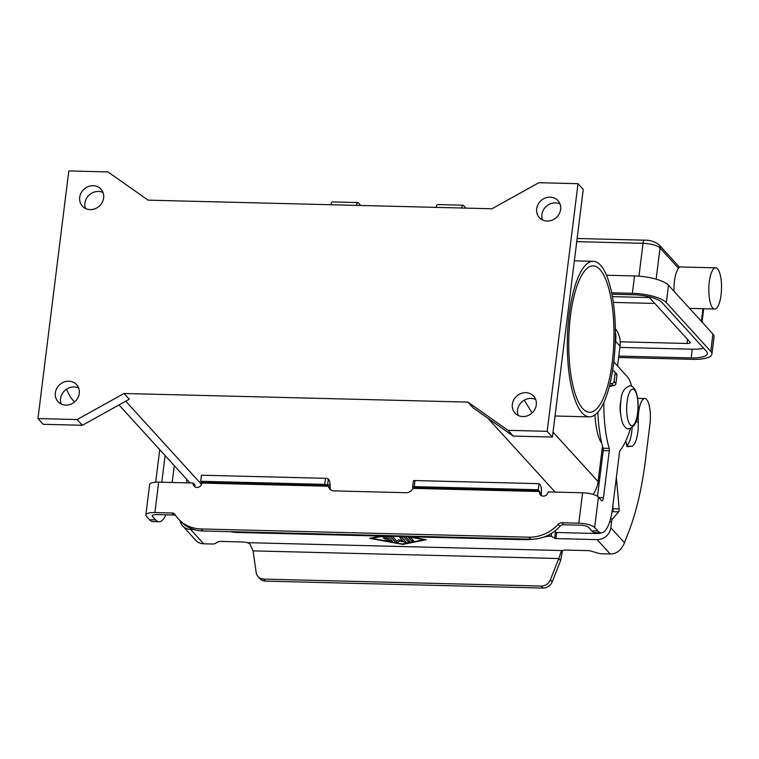 <?xml version="1.0" encoding="UTF-8"?>
<svg xmlns="http://www.w3.org/2000/svg" width="759" height="759" viewBox="0 0 759 759"><rect width="100%" height="100%" fill="white"/><g stroke="black" fill="none" stroke-linecap="round" stroke-linejoin="round"><path stroke-width="1.14" d="M625.758 441.017L626.763 445.808A2.286 0.702 91.4 0 0 627.295 446.719L631.678 446.235A20.597 6.347 91.4 0 0 638.253 421.843A19.677 6.063 -88.6 0 1 644.789 398.532L638.689 398.371A19.677 6.063 91.4 0 0 637.683 398.617M644.789 398.532A19.677 6.063 -88.6 0 1 650.34 414.556A19.677 6.063 -88.6 0 1 649.913 424.376L645.586 459.129A160.177 49.373 -88.6 0 1 628.955 531.167L623.746 544.526L621.213 548.548A12.818 11.603 -42.3 0 1 610.198 553.975L601.64 553.757A4.573 1.338 7.1 0 1 597.836 553.159L591.46 551.205A4.573 1.338 -172.9 0 0 587.656 550.607L566.375 550.076A6.869 2.002 -172.9 0 0 562.41 550.56L561.205 551.508M383.788 538.529L388.513 539.08L389.879 540.655L388.504 539.146L383.779 538.567L387.849 538.435L386.492 536.86L384.234 537.381L382.27 536.907L385.316 536.186M387.849 538.435L386.483 536.926M382.28 536.879L386.492 536.86M387.934 536.243L392.669 541.442L385.287 540.218L389.879 540.655M385.297 540.19L392.659 541.404M408.655 537.581L411.634 540.882L413.854 541.082M408.693 537.723L410.866 537.78L413.854 541.12L411.625 540.958L408.693 537.657M383.134 536.129L371.863 538.378L402.498 544.004L424.082 539.687L408.551 536.765M371.863 538.378L382.821 536.12M410.258 536.803L426.264 539.744L402.877 544.421L369.68 538.33L380.961 536.072M402.877 544.421L426.074 539.706M369.87 538.292L402.887 544.345M424.082 539.687L408.076 536.755M405.515 536.689L410.258 541.841L408.029 541.67L403.769 536.992L401.549 536.585M403.769 536.992L408.038 541.603L410.249 541.803M402.014 536.604L403.779 536.926M392.346 536.357L396.72 541.158L398.627 539.753L403.247 541.319L399.718 537.391L401.938 537.562L406.473 542.6L399.737 540.977L406.473 542.562M399.737 540.977L397.707 542.467L395.543 542.211L390.164 536.3M390.249 536.309L395.553 542.135L397.716 542.4L399.746 540.901M399.727 537.353L403.247 541.319M551.594 533.311L551.224 536.281L555.92 538.586L597.124 539.621A12.818 11.603 137.7 0 0 610.824 527.761L611.564 521.822A4.573 1.414 -88.6 0 1 612.485 518.966L618.68 511.822A2.286 0.702 91.4 0 0 619.164 508.891L616.355 477.601M193.858 529.516L190.613 529.44A12.818 11.603 137.7 0 1 182.653 525.902L195.727 540.256A12.818 11.603 -42.3 0 0 203.687 543.795L212.245 544.004A4.573 1.338 -172.9 0 0 215.11 543.577L218.127 541.85A4.573 1.338 7.1 0 1 220.992 541.423L242.273 541.954A6.869 2.002 7.1 0 1 247.33 542.666L249.702 543.748L253.079 550.873L256.163 572.457A9.155 8.292 -42.3 0 0 258.088 576.574A9.155 8.292 -42.3 0 0 263.771 579.108L541.176 586.052L543.008 588.064A9.155 8.292 -42.3 0 0 552.21 581.83L560.635 560.54L558.804 558.529L561.214 551.461M548.188 536.205L551.224 536.281L549.355 535.977L549.336 534.621M549.895 535.939L543.852 537.059M632.095 427.744A20.597 6.347 -88.6 0 1 626.725 445.628M612.826 505.949L613.073 508.729A2.286 0.702 -88.6 0 1 612.589 511.67L611.896 512.467M594.961 414.926A41.185 12.694 91.4 0 0 601.65 443.237L601.811 443.465M562.504 550.522L560.635 560.54M555.92 538.586L556.679 532.505L597.883 533.539A6.404 5.806 -42.3 0 0 601.005 532.809M556.679 532.505L554.222 531.528M253.079 550.873L558.804 558.529L550.379 579.819A9.155 8.292 137.7 0 1 541.176 586.052M609.6 385.534L613.462 385.629A2.286 2.068 -42.3 0 0 615.91 383.513L616.934 375.259A2.286 2.068 -42.3 0 0 616.45 373.665L614.619 371.654A2.286 2.068 137.7 0 1 615.103 373.248L614.078 381.502A2.286 2.068 137.7 0 1 611.631 383.618L610.018 383.58M612.504 370.999L613.196 371.018A2.286 2.068 137.7 0 1 614.619 371.654M231.191 531.689A9.155 1.082 179.2 0 0 237.425 532.476L523.179 539.64A9.155 1.082 -0.8 0 0 532.989 539.175M263.771 579.108L265.603 581.109L543.008 588.064M265.603 581.109A9.155 8.292 137.7 0 1 259.91 578.586L258.088 576.574M182.653 525.902A12.818 11.603 137.7 0 1 180.082 520.816M186.913 482.857L186.581 479.157M679.267 266.959L659.049 244.768A4.573 4.146 137.7 0 1 660.017 247.956L678.546 268.297L679.267 266.959M709.285 281.969A20.597 6.347 91.4 0 0 714.655 309.017A20.597 6.347 91.4 0 0 721.05 294.89A20.597 6.347 91.4 0 0 715.68 267.842A20.597 6.347 91.4 0 0 709.285 281.969M674.02 291.295A20.597 6.347 -88.6 0 1 674.466 281.105A20.597 6.347 -88.6 0 1 678.546 268.297M703.621 348.22A22.884 6.67 7.1 0 1 692.265 349.216L619.875 347.404M648.641 296.655L690.083 342.148A4.573 1.338 7.1 0 1 690.263 342.613A4.573 1.338 7.1 0 1 687.037 343.476L620.198 341.806M611.688 292.803L632.361 293.316A27.457 8.007 7.1 0 1 666.317 302.585L710.756 351.389A27.457 8.007 7.1 0 1 711.895 354.121A27.457 8.007 7.1 0 1 692.483 359.339L618.623 357.489M711.895 354.121L714.058 336.749A27.457 8.007 -172.9 0 0 712.919 334.007L668.48 285.204A27.457 8.007 -172.9 0 0 634.524 275.944L606.507 275.242M611.963 294.207L633.661 294.758A22.884 6.67 7.1 0 1 661.962 302.471L706.401 351.275A22.884 6.67 7.1 0 1 707.35 353.561A22.884 6.67 7.1 0 1 691.183 357.906L618.794 356.094M612.276 362.052A73.225 22.571 -88.6 0 1 589.525 412.289A73.225 22.571 -88.6 0 1 570.445 316.114A73.225 22.571 -88.6 0 1 593.187 265.878A73.225 22.571 -88.6 0 1 612.276 362.052M600.559 265.233A77.797 23.975 91.4 0 0 593.301 261.305A77.797 23.975 91.4 0 0 567.979 326.427A77.797 23.975 91.4 0 0 582.162 412.934A77.797 23.975 91.4 0 0 589.411 416.862A77.797 23.975 91.4 0 0 614.733 351.74A77.797 23.975 91.4 0 0 600.559 265.233M532.106 412.915L524.896 401.226A77.797 23.975 -88.6 0 1 524.431 400.059M66.564 389.149A77.797 23.975 91.4 0 0 72.93 400.183A77.797 23.975 91.4 0 0 74.676 401.843M620.682 414.205A11.442 3.529 -88.6 0 1 620.369 403.627A11.442 3.529 -88.6 0 1 621.042 400.078M103.632 197.957A12.59 11.394 137.7 0 1 95.027 208.753A12.59 11.394 137.7 0 1 82.352 206.135A12.59 11.394 137.7 0 1 79.695 197.359A12.59 11.394 137.7 0 1 88.291 186.572A12.59 11.394 137.7 0 1 100.966 189.181A12.59 11.394 137.7 0 1 103.632 197.957M103.025 192.558A12.59 11.394 -42.3 0 0 84.923 203.099A12.59 11.394 -42.3 0 0 85.53 208.497M79.278 393.447A12.59 11.394 137.7 0 1 70.682 404.243A12.59 11.394 137.7 0 1 58.007 401.625A12.59 11.394 137.7 0 1 55.341 392.849A12.59 11.394 137.7 0 1 63.946 382.062A12.59 11.394 137.7 0 1 76.612 384.68A12.59 11.394 137.7 0 1 79.278 393.447M78.67 388.058A12.59 11.394 -42.3 0 0 60.568 398.589A12.59 11.394 -42.3 0 0 61.175 403.987M536.281 404.898A12.59 11.394 137.7 0 1 527.676 415.685A12.59 11.394 137.7 0 1 515 413.067A12.59 11.394 137.7 0 1 512.344 404.3A12.59 11.394 137.7 0 1 520.94 393.504A12.59 11.394 137.7 0 1 533.615 396.122A12.59 11.394 137.7 0 1 536.281 404.898M535.674 399.5A12.59 11.394 -42.3 0 0 517.572 410.04A12.59 11.394 -42.3 0 0 518.179 415.439M560.626 209.408A12.59 11.394 137.7 0 1 552.03 220.195A12.59 11.394 137.7 0 1 539.355 217.577A12.59 11.394 137.7 0 1 536.689 208.81A12.59 11.394 137.7 0 1 545.294 198.014A12.59 11.394 137.7 0 1 557.96 200.632A12.59 11.394 137.7 0 1 560.626 209.408M560.019 204.01A12.59 11.394 -42.3 0 0 541.917 214.55A12.59 11.394 -42.3 0 0 542.524 219.939M611.801 385.591A8.007 2.467 -88.6 0 1 610.682 386.397A8.007 2.467 -88.6 0 1 609.932 385.999A8.007 2.467 -88.6 0 1 609.562 385.468M603.822 402.469A68.652 21.157 91.4 0 0 609.173 448.379A2.286 0.702 -88.6 0 1 609.297 450.732L603.452 497.648A4.573 1.414 -88.6 0 1 602.029 500.788A4.573 1.414 -88.6 0 1 601.602 500.56L598.443 497.088A12.818 3.738 -172.9 0 0 582.599 492.771L548.14 491.908A4.573 4.146 137.7 0 1 540.408 494.877A4.573 4.146 137.7 0 1 539.44 491.69L538.292 489.745L539.042 483.663L415.002 480.551A2.286 0.664 -172.9 0 0 413.389 480.988L412.63 487.069A2.286 0.664 -172.9 0 0 412.725 487.297L412.924 488.35A6.869 6.214 137.7 0 1 406.15 492.705L334.045 490.902A6.869 6.214 -42.3 0 1 329.786 489.005A6.869 6.214 -42.3 0 1 328.4 486.234L327.565 485.162L328.315 479.081L328.761 479.574A6.869 2.116 -88.6 0 1 330.004 483.881L330.231 488.246A6.869 6.214 -42.3 0 0 330.82 489.897M541.509 495.712A4.573 4.146 137.7 0 1 541.271 493.701L541.29 493.53A6.869 2.116 -88.6 0 0 540.142 484.868L539.042 483.663M598.443 497.088L594.658 527.505A12.818 3.738 7.1 0 0 578.813 523.179L561.764 522.752A4.573 4.146 137.7 0 0 558.112 524.355A36.612 33.159 -42.3 0 1 528.862 537.182L201.05 528.966L202.881 530.977L530.693 539.194A36.612 33.159 -42.3 0 0 559.943 526.366A4.573 4.146 137.7 0 1 563.595 524.763L580.644 525.19A6.404 1.869 -172.9 0 1 588.567 527.353L591.726 530.816A36.612 11.281 91.4 0 0 595.141 532.666L601.232 532.818A36.612 11.281 91.4 0 0 612.608 507.695L619.534 452.089A2.286 0.702 -88.6 0 1 619.97 450.685A91.526 28.206 91.4 0 0 630.198 429.575A32.039 9.876 91.4 0 0 630.501 428.588M594.658 527.505L597.817 530.968A36.612 11.281 91.4 0 0 601.232 532.818M631.564 386.208A32.039 9.876 91.4 0 0 627.418 376.806L613.775 361.825M597.874 412.203A68.652 21.157 91.4 0 0 603.082 448.227A2.286 0.702 -88.6 0 1 603.206 450.58L597.513 496.31M202.881 530.977A36.612 33.159 137.7 0 1 180.139 520.873L178.308 518.871A36.612 33.159 137.7 0 1 175.177 514.763A4.573 4.146 -42.3 0 0 171.942 512.989L154.893 512.562A12.818 3.738 7.1 0 0 145.832 514.991L149.627 484.584A12.818 3.738 -172.9 0 1 158.678 482.155L193.137 483.018A4.573 4.146 -42.3 0 0 198.716 487.155A4.573 4.146 -42.3 0 0 201.837 483.227L200.689 481.291L201.448 475.21L325.488 478.312A2.286 0.664 7.1 0 1 328.315 479.081M175.661 515.503A4.573 4.146 -42.3 0 0 173.773 515L156.724 514.574A6.404 1.869 -172.9 0 0 152.198 515.788A6.404 1.869 -172.9 0 0 152.455 516.424L155.614 519.896A36.612 11.281 91.4 0 0 159.029 521.746A36.612 11.281 91.4 0 0 165.889 514.801M193.137 483.018L194.968 485.02A4.573 4.146 -42.3 0 0 195.205 487.041M538.292 489.745L414.243 486.633A2.286 0.664 -172.9 0 0 412.63 487.069M201.05 528.966A36.612 33.159 137.7 0 1 178.308 518.871M159.029 521.746L152.938 521.585A36.612 11.281 91.4 0 1 149.523 519.744L146.364 516.272A12.818 3.738 7.1 0 1 145.832 514.991M172.16 482.487L174.266 465.628M165.111 455.58L161.8 482.231M159.741 449.679L155.69 482.202M330.231 488.246L328.087 485.94L330.004 483.881M200.689 481.291L324.729 484.394A2.286 0.664 7.1 0 1 327.565 485.162M148.109 200.158L107.968 171.923L68.794 170.936L37.95 418.56L77.124 419.547L124.03 393.485L467.867 402.09L508.008 430.334L547.173 431.321L578.016 183.697L538.852 182.71L491.946 208.772L148.109 200.158M547.173 431.321L552.41 437.061L583.254 189.437L578.016 183.697M508.008 430.334L513.236 436.074L552.41 437.061M467.867 402.09L473.094 407.839L513.236 436.074M124.03 393.485L129.258 399.225L82.352 425.287L77.124 419.547M37.95 418.56L43.178 424.3L82.352 425.287M615.16 344.558L615.672 340.411A27.457 24.867 -42.3 0 0 615.407 332.347M593.073 494.384A27.457 24.867 -42.3 0 0 598.092 481.595L602.504 446.169M615.369 328.742A26.546 24.041 137.7 0 1 620.037 346.132L617.56 365.98M461.605 208.013A4.573 1.414 -88.6 0 1 462.981 205.205L437.516 204.569A4.573 1.414 91.4 0 0 436.14 207.378M462.981 205.205A4.573 1.414 -88.6 0 1 463.407 205.433L465.855 208.118M356.493 205.385A4.573 1.414 -88.6 0 1 357.868 202.568L332.414 201.932A4.573 1.414 91.4 0 0 331.028 204.74M357.868 202.568A4.573 1.414 -88.6 0 1 358.295 202.805L360.743 205.49M638.253 421.843L635.871 421.786M610.198 553.975L597.124 539.621M247.33 542.666L562.41 550.56M190.613 529.44L203.687 543.795M610.824 527.761L624.467 542.742M554.63 538.292L555.389 532.211M611.564 521.822L609.648 521.775M631.678 446.235L626.839 446.112M619.164 508.891L613.073 508.729M618.68 511.822L612.589 511.67M612.485 518.966L610.492 518.909M550.379 579.819L552.21 581.83M613.462 385.629L611.631 383.618M615.91 383.513L614.078 381.502M616.934 375.259L615.103 373.248M523.179 539.64L523.169 539.004M237.425 532.476L237.415 531.841M577.134 238.497L644.467 240.186A4.573 1.414 91.4 0 0 643.803 240.669A4.573 1.414 91.4 0 0 643.044 243.316A13.728 4.004 7.1 0 1 660.017 247.956L656.137 279.16M613.338 302.414L654.837 303.448M701.401 321.361L702.976 308.723M649.467 297.556L612.418 296.627M687.037 343.476L687.54 339.368M576.745 241.656L643.044 243.316L638.955 276.172M691.183 357.906L692.265 349.216M710.756 351.389L712.919 334.007M666.317 302.585L668.48 285.204M632.361 293.316L634.524 275.944M627.114 401.691A18.301 5.645 -88.6 0 1 634.505 390.06A18.301 5.645 -88.6 0 1 637.569 413.171A18.301 5.645 -88.6 0 1 630.179 424.812A18.301 5.645 -88.6 0 1 627.114 401.691M539.44 491.69L541.271 493.701M558.112 524.355L559.943 526.366M528.862 537.182L530.693 539.194M561.764 522.752L563.595 524.763M597.817 530.968L591.726 530.816M603.452 497.648L598.851 497.534M609.297 450.732L603.206 450.58M609.173 448.379L603.082 448.227M578.813 523.179L582.599 492.771M413.162 487.781L539.383 490.95M414.243 486.633L415.002 480.551M539.459 491.528L412.924 488.35M328.4 486.234L201.866 483.066M158.678 482.155L154.893 512.562M171.942 512.989L173.773 515M149.523 519.744L155.614 519.896M152.606 515.228L152.455 516.424M201.78 482.487L328.002 485.656M324.729 484.394L325.488 478.312M125.728 401.188L201.524 484.413M487.895 418.247L555.133 492.079M553.026 432.108L598.092 481.595M599.088 483.625L597.978 482.411M620.037 346.132L615.577 341.227M524.042 400.287L524.896 401.226M714.655 309.017L689.589 308.391M679.22 266.931L715.68 267.842M644.467 240.186C649.751 239.977 654.609 241.504 659.049 244.768M702.047 322.072L703.707 308.742M629.828 385.857C631.792 385.487 633.803 387.27 635.852 391.189C638.11 397.811 638.727 405.249 637.702 413.494C637.446 421.767 634.467 426.89 628.756 428.863C626.792 429.224 624.78 427.45 622.741 423.531C620.473 416.9 619.856 409.462 620.881 401.217C621.137 392.944 624.126 387.821 629.828 385.857M593.301 261.305L574.354 260.83M118.983 404.926L190.025 482.933M555.028 415.998L589.411 416.862"/></g></svg>
